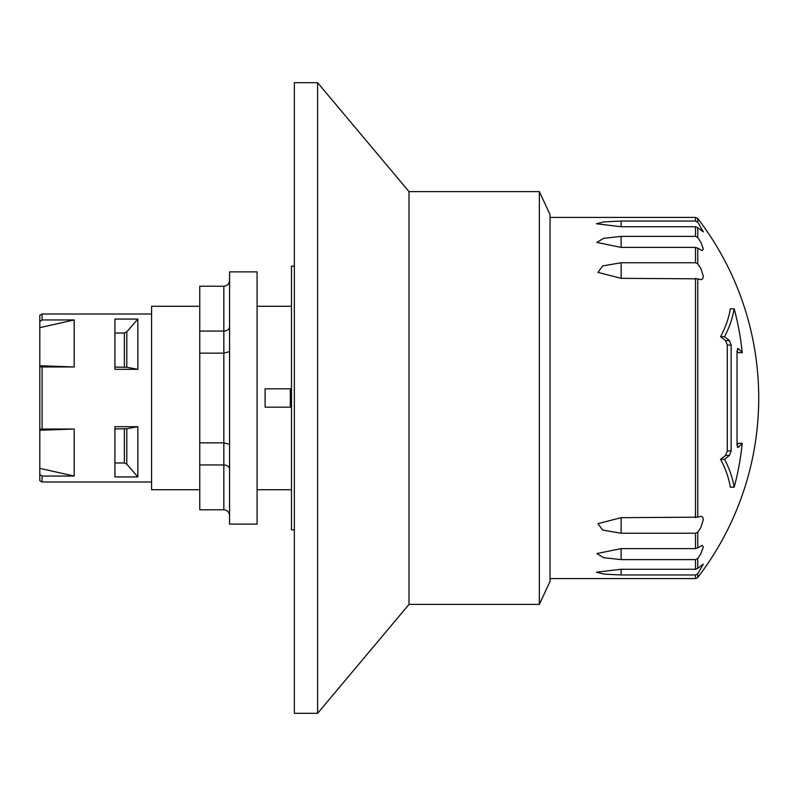 <?xml version="1.0" encoding="UTF-8"?>
<svg xmlns="http://www.w3.org/2000/svg" width="796" height="796" viewBox="0 0 796 796"><rect width="100%" height="100%" fill="white"/><g stroke="black" fill="none" stroke-linecap="round" stroke-linejoin="round"><path stroke-width="1.19" d="M223.835 509.798L199.756 509.798L199.756 286.202L223.835 286.202L223.835 509.798C227.308 510.137 229.218 512.057 229.566 515.529M229.566 469.142C229.218 466.595 227.308 465.202 223.835 464.944L199.756 464.944M229.566 444.387L223.835 442.855L199.756 442.855M229.566 351.613L223.835 353.145L199.756 353.145M229.566 326.858C229.218 329.405 227.308 330.798 223.835 331.056L199.756 331.056M229.566 280.471C229.218 283.943 227.308 285.863 223.835 286.202M229.566 398L229.566 524.126L257.078 524.126L257.078 271.874L229.566 271.874L229.566 398M294.351 529.857L291.485 529.857L291.485 266.143L294.351 266.143M539.35 191.607L539.35 604.393L550.036 581.458L550.036 214.542L539.35 191.607L409.005 191.607L317.604 82.684L294.351 82.684L294.351 713.315L317.604 713.315L317.604 82.684M539.35 604.393L409.005 604.393L409.005 191.607M550.036 578.592L695.495 578.592L697.764 577.468A294.679 294.679 0 0 0 697.764 218.532L697.764 222.203L703.326 231.865L697.764 227.696L697.764 237.536L701.017 242.601L703.326 249.049L702.142 250.581L697.764 248.163L697.764 263.804L701.017 268.809L703.326 276.381L702.699 278.809L701.017 279.734L697.764 278.829L697.764 517.171L701.017 516.266L702.699 517.191L703.326 519.619L700.739 527.728L697.764 532.196L697.764 547.837L702.142 545.419L703.326 546.952L700.739 553.907L697.764 558.464L697.764 568.304L703.326 564.135L697.764 573.797L697.764 577.468M697.764 573.797L695.495 574.961L621.129 574.961L604.084 574.125L596.433 572.234L621.129 569.259L695.495 569.259L697.764 568.304M697.764 558.464L695.495 559.608L621.129 559.608L603.547 557.678L596.891 553.558L621.129 548.603L695.495 548.603L697.764 547.837M697.764 532.196L695.495 533.24L621.129 533.24L602.592 530.046L597.935 523.639L621.129 517.679L697.764 517.171M697.764 278.829L621.129 278.321L597.935 272.361L602.741 265.894L621.129 262.76L695.495 262.76L697.764 263.804M697.764 248.163L695.495 247.397L621.129 247.397L596.891 242.442L603.497 238.342L621.129 236.392L695.495 236.392L697.764 237.536M697.764 227.696L695.495 226.741L621.129 226.741L596.433 223.766L603.985 221.885L621.129 221.039L695.495 221.039L697.764 222.203M737.394 348.837L738.529 348.837L737.026 350.598L737.026 445.402L738.529 447.163A298.122 125.987 0 0 0 742.22 443.312A279.505 274.988 0 0 1 734.171 487.182L730.37 487.182A267.526 147.32 180 0 0 720.559 459.302A294.679 124.534 0 0 0 725.554 455.402L727.285 450.914L727.285 345.086L725.554 340.598A294.679 124.534 180 0 0 720.559 336.698A267.526 147.32 0 0 0 730.37 308.818L734.171 308.818A279.505 274.988 180 0 1 742.22 352.688A298.122 125.987 180 0 0 738.529 348.837L737.912 348.519M742.22 352.688L738.529 352.688A294.679 124.534 180 0 0 737.026 351.096M737.026 444.904A294.679 124.534 0 0 0 738.529 443.312L742.22 443.312M734.171 487.182A271.307 149.399 180 0 0 724.499 459.302A298.122 125.987 0 0 0 729.425 455.402L731.136 450.914L731.136 345.086L729.425 340.598A298.122 125.987 180 0 0 724.499 336.698A271.307 149.399 0 0 0 734.171 308.818M737.912 447.481L738.529 447.163L737.394 447.163M724.499 336.698L720.559 336.698M724.499 459.302L720.559 459.302M265.108 388.826L265.108 407.174L290.331 407.174L290.331 388.826L265.108 388.826M114.903 428.915L126.803 428.726L137.837 426.706L137.837 476.933L126.803 464.168L124.375 462.974L114.903 462.974M137.837 476.933L114.903 476.933L114.903 426.706L137.837 426.706M74.197 476.048L39.8 468.356L39.8 430.248L74.197 429.034L74.197 476.048L42.088 476.048L39.8 474.525L39.8 468.356M39.8 430.248L39.8 429.273L42.088 429.034L74.197 429.034M39.8 321.475L39.8 315.335L42.088 314.012L42.088 319.952L74.197 319.952L74.197 366.966L39.8 365.752L39.8 321.475L42.088 319.952M42.088 429.034L42.088 366.966L39.8 366.727L39.8 365.752M39.8 429.273L39.8 366.727M151.598 481.988L42.088 481.988L39.8 480.665L39.8 474.525M42.088 481.988L42.088 476.048M114.903 333.026L124.375 333.026L126.803 331.832L137.837 319.067L137.837 369.294L126.803 367.274L114.903 367.085M137.837 369.294L114.903 369.294L114.903 319.067L137.837 319.067M39.8 327.644L74.197 319.952M74.197 366.966L42.088 366.966M199.756 489.729L151.598 489.729L151.598 306.271L199.756 306.271M695.495 574.961L695.495 578.592M695.495 559.608L695.495 569.259M695.495 533.24L695.495 548.603M695.495 278.321L695.495 517.679M695.495 247.397L695.495 262.76M695.495 226.741L695.495 236.392M550.036 217.407L695.495 217.407L695.495 221.039M731.136 450.914L727.285 450.914M731.136 345.086L727.285 345.086M729.425 340.598L725.554 340.598M729.425 455.402L725.554 455.402M621.129 533.24L621.129 517.679M621.129 226.741L621.129 221.039M621.129 574.961L621.129 569.259M621.129 278.321L621.129 262.76M621.129 559.608L621.129 548.603M621.129 247.397L621.129 236.392M124.375 428.915L124.375 462.974M126.803 464.168L126.803 428.726M124.375 333.026L124.375 367.085M126.803 367.274L126.803 331.832M291.485 306.271L257.078 306.271M291.485 489.729L257.078 489.729M409.005 604.393L317.604 713.315M695.495 217.407L697.764 218.532M151.598 314.012L42.088 314.012"/></g></svg>
